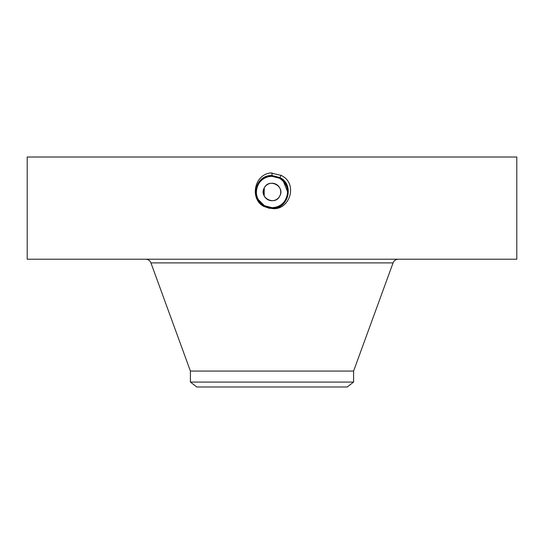 <?xml version="1.0" encoding="UTF-8"?>
<svg xmlns="http://www.w3.org/2000/svg" width="544" height="544" viewBox="0 0 544 544"><rect width="100%" height="100%" fill="white"/><g stroke="black" fill="none" stroke-linecap="round" stroke-linejoin="round"><path stroke-width="0.82" d="M264.262 187.918L264.18 195.888M353.6 382.072L190.4 382.072L196.799 386.988L347.201 386.988L353.6 382.072L353.6 371.062L393.06 262.902C394.04 260.576 395.794 259.352 398.317 259.223M264.33 187.796C258.448 197.438 274.747 206.326 279.67 196.18A8.745 8.745 0 0 1 267.811 199.655A8.745 8.745 0 0 1 264.33 187.796C269.253 177.643 285.552 186.531 279.67 196.18A8.745 8.745 0 0 0 276.189 184.314A8.745 8.745 0 0 0 264.33 187.796M190.4 382.072L190.4 371.062L353.6 371.062M285.702 184.396A15.667 15.667 0 0 0 279.507 178.235L272 176.324C265.914 176.548 261.331 179.262 258.25 184.477A15.667 15.667 0 0 0 257.251 197.261M258.291 199.566A15.667 15.667 0 0 0 263.813 205.34L267.689 207.046M269.103 207.38A15.667 15.667 0 0 0 272.014 207.652C278.086 207.427 282.669 204.707 285.75 199.498A15.667 15.667 0 0 0 286.756 186.721M279.902 205.51A15.667 15.667 0 0 0 285.75 199.498C289.524 190.815 287.443 183.722 279.507 178.235L275.21 176.657M274.564 176.535A15.667 15.667 0 0 0 258.699 183.716M261.059 203.191L264.493 205.734L269.035 207.366M287.572 193.664L287.647 191.304M282.724 180.567L279.507 178.235L275.223 176.657M287.667 192.046L283.363 181.2M282.608 180.465L279.507 178.235L272 176.324C265.907 176.548 261.324 179.268 258.25 184.477L258.244 184.491M389.361 259.223L516.8 259.223L516.8 157.012L27.2 157.012L27.2 259.223L389.361 259.223M261.229 203.361L264.493 205.734L271.993 207.665C287.395 208.617 293.93 185.082 279.541 178.187L272.007 176.256C256.55 175.297 249.995 198.914 264.432 205.829L272 207.767C287.511 208.726 294.073 185.028 279.589 178.092L272 176.147C256.448 175.188 249.852 198.961 264.384 205.918L272 207.876C287.606 208.842 294.216 184.987 279.643 178.004L272 176.045C256.333 175.08 249.71 199.016 264.336 206.013L272 207.978C288.007 208.896 294.134 184.783 279.691 177.915L272 175.936C255.938 175.018 249.791 199.22 264.289 206.108L272 208.08C288.109 209.005 294.277 184.736 279.738 177.82L272 175.834C255.836 174.91 249.648 199.26 264.234 206.196L272 208.182C288.211 209.12 294.42 184.688 279.786 177.732L272 175.732C255.728 174.801 249.506 199.308 264.187 206.292L272 208.291C288.32 209.229 294.562 184.64 279.84 177.636L272 175.624C255.626 174.692 249.363 199.356 264.139 206.38L272 208.393C288.429 209.338 294.712 184.593 279.888 177.548L272 175.528C255.524 174.576 249.22 199.403 264.085 206.468L269.008 208.223L272 208.393C288.422 209.338 294.705 184.593 279.888 177.548L272 175.522C255.524 174.576 249.22 199.403 264.085 206.468L271.966 208.495M269.008 208.223L264.139 206.38L272 208.291C288.32 209.229 294.569 184.634 279.84 177.636L272 175.63C255.632 174.685 249.363 199.356 264.139 206.38L272 208.189C288.218 209.114 294.42 184.681 279.786 177.725L272 175.732C255.734 174.801 249.506 199.308 264.187 206.285L272 208.087C288.116 209.005 294.277 184.729 279.738 177.82L272 175.834C255.836 174.91 249.648 199.26 264.234 206.196L272 207.978C288.007 208.896 294.134 184.776 279.691 177.908L272 175.943C255.945 175.018 249.791 199.213 264.282 206.101L272 207.876C287.613 208.835 294.216 184.98 279.636 178.004L272 176.045C256.346 175.073 249.71 199.009 264.336 206.013L272 207.774C287.504 208.733 294.073 185.035 279.589 178.099L272 176.147C256.442 175.188 249.852 198.968 264.384 205.924L272 207.665C287.409 208.617 293.93 185.076 279.541 178.187L272 176.249C256.544 175.297 249.995 198.92 264.438 205.829L272 207.652M272 208.502C289.469 211.194 298.792 183.369 281.064 175.399L270.64 172.917C253.504 174.903 249.907 199.628 264.037 206.557M286.042 198.934L287.076 196.241M287.409 194.806L287.654 191.338M286.634 186.395L286.042 185.042M282.792 180.628L279.507 178.235L279.834 177.636M257.829 198.655L258.291 199.56M259.515 201.443L264.493 205.734L259.515 201.443L258.271 199.526L264.486 205.741M258.271 199.526C255.707 194.494 255.7 189.482 258.25 184.477M190.4 371.062L150.94 262.902L393.06 262.902M272 172.87L272 175.522M281.16 175.216L279.84 177.636M272 175.63L272 176.324M150.94 262.902C149.96 260.576 148.206 259.352 145.683 259.223"/></g></svg>
